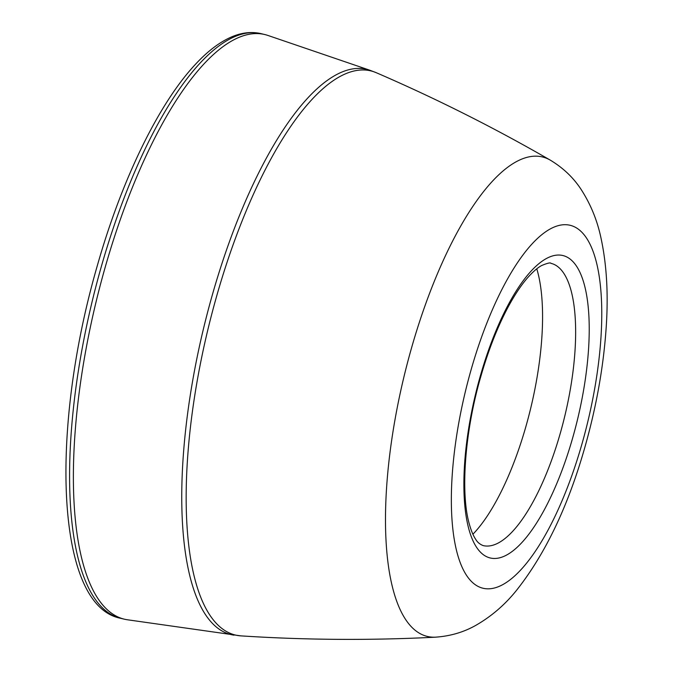 <?xml version="1.0" encoding="UTF-8"?>
<svg xmlns="http://www.w3.org/2000/svg" width="673" height="673" viewBox="0 0 673 673"><rect width="100%" height="100%" fill="white"/><g stroke="black" fill="none" stroke-linecap="round" stroke-linejoin="round"><path stroke-width="1.01" d="M233.91 635.144A290.66 98.216 103.5 0 1 212.365 294.816A290.66 98.216 103.5 0 1 369.856 70.236L267.947 35.45A300.638 101.589 103.5 0 0 264.876 34.567A300.638 101.589 103.5 0 0 105.047 267.745A300.638 101.589 103.5 0 0 124.194 619.152A300.638 101.589 103.5 0 0 127.332 619.757L240.875 635.876A290.088 98.022 103.5 0 1 216.714 295.935A290.088 98.022 103.5 0 1 376.392 72.76C436.18 98.586 494.15 127.71 550.295 160.14A246.545 83.309 103.5 0 0 411.447 348.244A246.545 83.309 103.5 0 0 435.498 637.171C370.747 640.511 305.87 640.073 240.875 635.876M483.054 545.567A145.132 49.045 103.5 0 0 488.413 546.022A145.132 49.045 103.5 0 0 560.348 433.033A145.132 49.045 103.5 0 0 555.948 265.389A145.132 49.045 103.5 0 0 550.968 263.353C550.539 262.394 547.443 263.109 541.698 265.507C537.744 267.627 533.218 271.513 528.12 277.175C521.424 284.721 514.685 294.808 507.896 307.443C497.381 327.246 488.329 350.347 480.749 376.737C464.782 431.528 460.433 492.703 469.174 523.544C471.117 530.627 473.346 535.952 475.836 539.519C477.367 542.202 479.773 544.221 483.054 545.567M472.909 534.236A157.356 53.175 103.5 0 0 525.966 426.287A157.356 53.175 103.5 0 0 536.785 268.83M101.253 266.828A300.638 101.589 103.5 0 0 120.4 618.235C55.766 605.683 49.516 430.947 97.122 266.348C121.443 180.44 158.248 104.273 194.968 64.844C207.301 51.426 219.533 42.105 231.672 36.88C241.834 32.531 251.635 31.463 261.082 33.65A300.638 101.589 103.5 0 0 101.253 266.828M471.016 370.066A186.606 63.052 103.5 0 0 475.769 585.047A186.606 63.052 103.5 0 0 582.103 443.448A186.606 63.052 103.5 0 0 577.341 228.475A186.606 63.052 103.5 0 0 471.016 370.066M480.27 376.182A155.505 52.544 -76.5 0 1 568.878 258.188A155.505 52.544 -76.5 0 1 572.841 437.332A155.505 52.544 -76.5 0 1 484.232 555.326A155.505 52.544 -76.5 0 1 480.27 376.182M120.4 618.235L124.194 619.152M435.498 637.171C450.262 636.153 463.722 632.208 475.878 625.318C491.635 616.258 505.305 604.438 516.889 589.868C545.601 553.458 568.306 505.768 585.005 446.788C596.471 406.299 603.53 366.541 606.18 327.515C608.426 294.749 606.76 265.204 601.166 238.873C597.481 220.879 590.759 204.34 581.001 189.264C573.295 177.521 563.057 167.813 550.295 160.14M369.856 70.236L376.392 72.76M261.082 33.65L264.876 34.567"/></g></svg>
